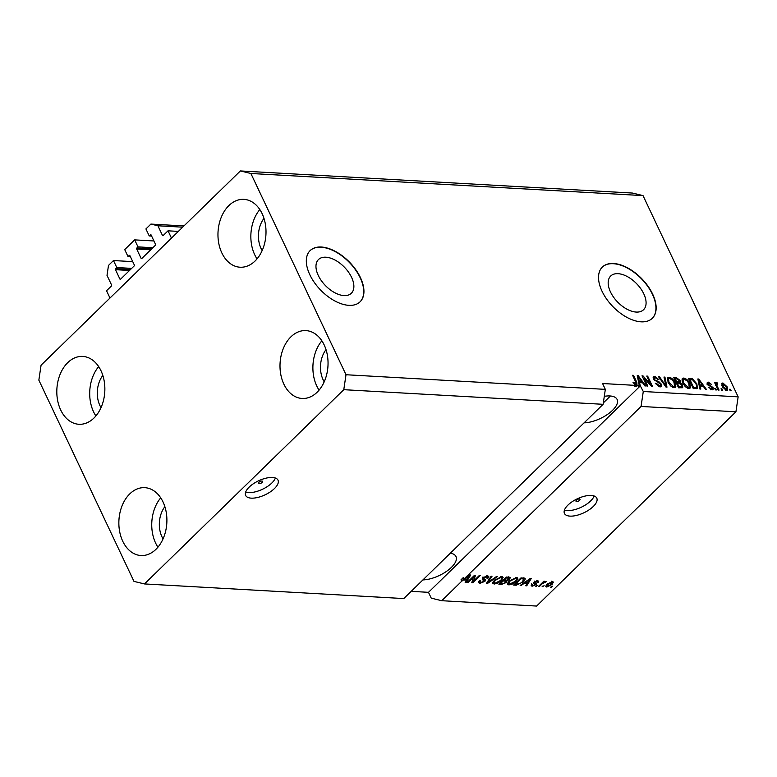 <?xml version="1.0" encoding="UTF-8"?>
<svg xmlns="http://www.w3.org/2000/svg" width="777" height="777" viewBox="0 0 777 777"><rect width="100%" height="100%" fill="white"/><g stroke="black" fill="none" stroke-linecap="round" stroke-linejoin="round"><path stroke-width="1.17" d="M153.933 240.967L134.683 239.879L137.995 246.882L136.83 248.018A0.719 0.505 93.2 0 0 136.684 249.019L141.093 258.352A0.719 0.505 93.2 0 0 141.793 258.518L155.361 245.289A0.719 0.505 93.2 0 0 155.507 244.299L151.097 234.965A0.719 0.505 93.2 0 0 150.398 234.79L149.233 235.926L145.921 228.933L150.903 224.077L157.906 225.777L162.451 235.402A0.719 0.505 93.2 0 0 163.151 235.567L168.026 230.818L178.36 231.4M168.026 230.818L171.474 238.102L109.984 298.038L106.536 290.744L111.422 285.994A0.719 0.505 93.2 0 0 111.567 284.994L107.012 275.369L108.498 265.404L113.481 260.548L132.731 261.635M157.906 225.777L182.692 227.175M150.903 224.077L183.964 225.942M149.233 235.926L151.622 236.062M137.995 246.882L152.865 247.717M134.683 239.879L124.718 249.592L128.03 256.595L130.419 256.731M113.481 260.548L116.793 267.55L115.627 268.687A0.719 0.505 93.2 0 0 115.472 269.677L119.891 279.011A0.719 0.505 93.2 0 0 120.59 279.186L134.159 265.957A0.719 0.505 93.2 0 0 134.304 264.957L129.895 255.633A0.719 0.505 93.2 0 0 129.196 255.458L128.03 256.595M116.793 267.55L131.663 268.386M261.868 481.05A2.234 0.962 154.7 0 0 259.489 481.837A2.234 0.962 154.7 0 0 258.527 483.294A2.234 0.962 154.7 0 0 259.227 483.634A2.234 0.962 154.7 0 0 261.606 482.857A2.234 0.962 154.7 0 0 262.568 481.39A2.234 0.962 154.7 0 0 261.868 481.05M272.445 477.476A17.89 7.731 154.7 0 0 253.389 483.731A17.89 7.731 154.7 0 0 245.668 495.454A17.89 7.731 154.7 0 0 251.233 498.144A17.89 7.731 154.7 0 0 270.289 491.89A17.89 7.731 154.7 0 0 278.011 480.167A17.89 7.731 154.7 0 0 272.445 477.476M245.687 492.055A17.89 7.731 154.7 0 0 248.621 492.599A17.89 7.731 154.7 0 0 275.379 478.02M579.312 498.96A2.234 0.962 154.7 0 0 576.932 499.737A2.234 0.962 154.7 0 0 575.971 501.204A2.234 0.962 154.7 0 0 576.66 501.544A2.234 0.962 154.7 0 0 579.05 500.757A2.234 0.962 154.7 0 0 580.011 499.29A2.234 0.962 154.7 0 0 579.312 498.96M591.21 495.454A17.89 7.731 154.7 0 0 572.163 501.709A17.89 7.731 154.7 0 0 564.442 513.432A17.89 7.731 154.7 0 0 570.007 516.122A17.89 7.731 154.7 0 0 589.053 509.867A17.89 7.731 154.7 0 0 596.785 498.144A17.89 7.731 154.7 0 0 591.21 495.454M564.452 510.033A17.89 7.731 154.7 0 0 567.385 510.576A17.89 7.731 154.7 0 0 594.143 495.998M318.279 275.447A23.543 13.209 45.7 0 0 334.702 292.676A23.543 13.209 45.7 0 0 351.35 293.25A23.543 13.209 45.7 0 0 351.563 277.331A23.543 13.209 45.7 0 0 335.14 260.11A23.543 13.209 45.7 0 0 318.492 259.537A23.543 13.209 45.7 0 0 318.279 275.447M610.479 291.929A23.543 13.209 45.7 0 0 626.903 309.159A23.543 13.209 45.7 0 0 643.56 309.732A23.543 13.209 45.7 0 0 643.774 293.813A23.543 13.209 45.7 0 0 627.35 276.593A23.543 13.209 45.7 0 0 610.703 276.01A23.543 13.209 45.7 0 0 610.479 291.929M602.039 291.239A35.771 20.076 45.7 0 0 627 317.414A35.771 20.076 45.7 0 0 652.311 318.279A35.771 20.076 45.7 0 0 652.641 294.094A35.771 20.076 45.7 0 0 627.68 267.919A35.771 20.076 45.7 0 0 602.369 267.045A35.771 20.076 45.7 0 0 602.039 291.239M652.204 318.385A35.771 20.076 45.7 0 0 652.427 294.298A35.771 20.076 45.7 0 0 627.573 268.182A35.771 20.076 45.7 0 0 602.262 267.152M309.838 274.757A35.771 20.076 45.7 0 0 334.79 300.932A35.771 20.076 45.7 0 0 360.101 301.797A35.771 20.076 45.7 0 0 360.431 277.612A35.771 20.076 45.7 0 0 335.47 251.437A35.771 20.076 45.7 0 0 310.169 250.563A35.771 20.076 45.7 0 0 309.838 274.757M359.994 301.903A35.771 20.076 45.7 0 0 360.217 277.816A35.771 20.076 45.7 0 0 335.363 251.699A35.771 20.076 45.7 0 0 310.062 250.67M584.081 422.853A23.252 10.052 154.7 0 0 608.012 414.054A23.252 10.052 154.7 0 0 617.123 399.456A23.252 10.052 154.7 0 0 609.887 395.959A23.252 10.052 154.7 0 0 604.292 396.309M263.976 218.376A23.252 16.414 -86.8 0 0 261.091 248.582A23.252 16.414 -86.8 0 0 262.16 250.582M102.826 375.437A23.252 16.414 -86.8 0 0 99.942 405.633A23.252 16.414 -86.8 0 0 101.01 407.634M164.87 506.682A23.252 16.414 -86.8 0 0 161.985 536.878A23.252 16.414 -86.8 0 0 163.053 538.879M326.019 349.621A23.252 16.414 -86.8 0 0 323.135 379.817A23.252 16.414 -86.8 0 0 324.203 381.828M324.164 344.901A33.984 23.99 93.2 0 1 324.669 380.73A33.984 23.99 93.2 0 1 302.107 398.465A33.984 23.99 93.2 0 1 283.877 384.168A33.984 23.99 93.2 0 1 283.382 348.339A33.984 23.99 93.2 0 1 305.934 330.604A33.984 23.99 93.2 0 1 324.164 344.901M319.075 390.132A33.984 23.99 93.2 0 1 316.773 386.023A33.984 23.99 93.2 0 1 321.863 340.792M163.024 501.961A33.984 23.99 93.2 0 1 163.52 537.781A33.984 23.99 93.2 0 1 140.967 555.526A33.984 23.99 93.2 0 1 122.737 541.219A33.984 23.99 93.2 0 1 122.232 505.4A33.984 23.99 93.2 0 1 144.794 487.665A33.984 23.99 93.2 0 1 163.024 501.961M157.925 547.183A33.984 23.99 93.2 0 1 155.623 543.074A33.984 23.99 93.2 0 1 160.713 497.853M100.981 370.716A33.984 23.99 93.2 0 1 101.486 406.536A33.984 23.99 93.2 0 1 78.924 424.281A33.984 23.99 93.2 0 1 60.693 409.984A33.984 23.99 93.2 0 1 60.188 374.155A33.984 23.99 93.2 0 1 82.751 356.42A33.984 23.99 93.2 0 1 100.981 370.716M95.892 415.948A33.984 23.99 93.2 0 1 93.58 411.839A33.984 23.99 93.2 0 1 98.669 366.608M262.131 213.656A33.984 23.99 93.2 0 1 262.626 249.485A33.984 23.99 93.2 0 1 240.074 267.22A33.984 23.99 93.2 0 1 221.843 252.923A33.984 23.99 93.2 0 1 221.338 217.094A33.984 23.99 93.2 0 1 243.9 199.359A33.984 23.99 93.2 0 1 262.131 213.656M257.041 258.887A33.984 23.99 93.2 0 1 254.73 254.778A33.984 23.99 93.2 0 1 259.819 209.547M444.784 558.605L448.008 555.468M603.311 402.904L610.411 395.998M240.384 170.94L250.884 173.494L346.008 374.737L343.784 389.685L603.107 404.312L403.787 598.562L144.473 583.935L133.974 581.39L38.85 380.147L41.074 365.2L240.384 170.94L632.527 193.065L643.026 195.61L738.15 396.853L735.926 411.8L536.616 606.06L441.734 600.708L461.703 581.245L461.014 579.788L463.451 577.408L464.141 578.875L641.054 406.449L735.926 411.8M343.784 389.685L144.473 583.935M346.008 374.737L605.332 389.364L603.107 404.312M636.178 384.362L636.382 386.13M633.236 382.779L633.838 382.197L632.983 382.274L635.625 385.392L634.566 386.422L635.994 386.509L637.053 385.47L636.79 382.265L636.159 382.876M637.286 385.314L639.257 385.596L637.257 375.544L638.16 375.602L645.813 385.965L644.852 385.916L642.637 382.818L639.549 382.643L640.209 385.654L643.278 391.501L738.15 396.853M464.141 578.875L469.803 574.961L470.707 575.009L466.113 582.4L465.151 582.352L466.598 580.147L463.5 579.972L461.703 581.245M473.97 576.757L468.065 582.517L467.142 582.459L474.572 575.233L475.543 575.281L473.368 581.264L479.283 575.495L480.205 575.543L472.785 582.779L471.794 582.721L473.669 576.107M484.022 581.313L482.206 579.186L482.867 577.699L487.47 575.854L488.782 576.417L487.975 578.175L486.956 578.214L486.635 576.709L483.304 578.515L485.372 579.535L484.965 581.342L480.021 583.284L478.613 582.692L479.564 580.681L480.575 580.633L479.963 581.992L480.963 582.449L484.022 581.313L484.411 580.458L483.721 579.001M486.82 575.592L487.509 577.058L486.266 575.932M482.905 577.661L482.634 577.136M497.484 576.524L487.276 583.595L486.324 583.546L491.103 576.165L492.045 576.213L487.626 582.721L496.532 576.466L497.484 576.524M494.133 584.081L492.686 582.799L494.337 580.273L501.748 576.66L503.146 577.33L501.437 580.574L497.872 583.129L494.133 584.081L492.754 582.517M492.754 583.449L492.686 582.799M508.848 584.916L507.4 583.634L509.052 581.099L516.472 577.496L517.861 578.166L516.161 581.41L512.587 583.954L508.848 584.916L507.468 583.342M507.478 584.285L507.4 583.634M524.106 583.391L521.114 585.508L520.163 585.45L530.409 578.379L531.303 578.428L526.719 585.819L525.757 585.771L527.204 583.566L523.873 582.896M552.612 586.188L550.631 587.169L552.612 586.188M552.126 584.421L546.804 587.053L545.804 586.586L547.125 584.187L552.389 581.604L553.379 582.07L552.126 584.421L551.796 583.721M544.104 585.712L542.123 586.693L544.104 585.712M542.161 583.809L539.364 586.538L538.442 586.48L543.842 581.225L544.764 581.274L543.9 582.119L546.522 581.575L542.161 583.809L541.86 583.158M537.781 585.353L535.8 586.334L537.781 585.353M536.062 584.654L532.148 586.227L531.118 585.8L531.691 584.411L532.701 584.372L532.983 585.479L535.013 584.731L535.295 584.246L533.634 583.255L534.12 582.167L537.703 580.778L538.762 581.225L538.257 582.4L537.237 582.439L536.965 581.536L535.149 582.109L536.674 583.478L536.062 584.654L535.372 583.197L534.964 583.556M532.701 584.372L532.983 585.479M535.295 584.246L533.906 582.391M537.237 582.439L536.645 580.856M534.887 581.555L534.994 582.565M524.796 578.205C525.543 579.05 525.058 580.234 523.339 581.769L516.219 585.227L513.607 585.081L521.027 577.855L525.174 578.554M506.857 580.128L506.468 582.429L501.612 584.411L498.883 584.255L506.303 577.02L510.295 577.622L509.615 579.127L507.294 580.817M411.198 591.346L428.486 592.327L431.245 598.154L441.734 600.708M635.625 385.392L602.573 383.527L605.332 389.364M633.838 382.197L635.877 384.372L636.431 383.653L632.595 375.281L633.508 375.34L636.79 382.265M635.11 385.12L636.431 383.653M250.884 173.494L643.026 195.61M643.929 377.952L647.765 386.072L646.843 386.023L642.016 375.815L642.997 375.874L650.582 384.217L646.736 376.078L647.659 376.136L652.476 386.344L651.495 386.286L643.929 377.952L643.307 378.545M655.361 377.603L654.448 379.137L655.225 380.186L658.741 381.556L661.256 384.071L661.276 386.519L659.877 386.888L655.283 383.275L656.138 383.197L659.391 385.703L660.363 385.45L660.353 384.052L653.515 379.059L653.476 376.758L654.758 376.408L658.925 379.613L658.07 379.691L655.361 377.603L653.37 378.865M664.937 377.107L666.977 387.16L666.025 387.101L658.556 376.748L659.498 376.806L665.889 385.936L663.985 377.059L664.937 377.107L664.16 377.875M673.989 387.684L670.619 385.936L668.074 382.381L667.637 377.641L669.046 377.214C671.697 377.875 673.688 379.691 675.028 382.653L675.854 386.276L675.378 387.276L673.989 387.684M688.713 388.51L685.343 386.761L682.789 383.216L682.361 378.467L683.76 378.04C686.412 378.71 688.412 380.526 689.743 383.488L690.578 387.101L690.102 388.102L688.713 388.51M700.145 386.062L700.815 389.073L699.863 389.015L697.863 378.962L698.756 379.021L706.41 389.384L705.458 389.326L703.243 386.237L700.145 386.062L699.417 386.781M730.448 389.316L731.138 390.782L730.215 390.724L729.525 389.267L730.448 389.316L729.836 389.918M727.165 386.868L727.554 390.345L726.544 390.646L722.251 386.664L721.901 383.265L722.911 382.964L727.165 386.868L726.534 387.48M721.94 388.84L722.629 390.297L721.707 390.248L721.017 388.791L721.94 388.84L721.328 389.442M717.249 386.247L719.065 390.093L718.142 390.044L714.636 382.624L715.559 382.672L716.112 383.857L716.579 382.605L717.637 383.051L716.627 386.849M717.103 383.925L715.967 385.45M715.734 388.49L716.423 389.947L715.5 389.899L714.811 388.442L715.734 388.49L715.112 389.083M713.053 387.558L713.101 389.539L712.004 389.831L708.682 387.315L711.567 388.772L712.218 387.684L707.293 384.139L707.264 382.42L708.333 382.138L711.431 384.372L708.867 383.197L708.138 384.042L713.053 387.558L712.354 388.228M710.809 389.51L712.218 387.684M708.867 383.197L707.556 384.615M696.843 383.819L697.455 388.413L693.307 388.646L688.48 378.438L692.472 378.846L696.843 383.819L696.221 384.43M682.575 385.12L682.73 387.665L678.583 387.81L673.756 377.603L676.505 377.758L680.147 380.468L680.166 382.546L682.575 385.12L681.905 385.771M641.054 406.449L643.278 391.501M721.561 383.993L722.911 382.964M721.852 383.993L722.804 384.226M726.67 389.335L726.835 390.646M725.339 390.297L726.068 389.588L726.272 386.888L723.387 384.023L721.716 385.305M723.387 384.023L723.173 386.713L726.592 389.423L725.533 390.462M722.571 387.296L723.173 386.713M714.937 383.275L715.559 382.672M715.5 384.46L716.112 383.857M715.52 383.634L716.579 384.081L717.637 383.051M716.044 384.955L715.627 385.771M708.983 387.781L709.537 387.237M710.508 389.801L711.159 388.723M707.012 383.168L708.333 382.138M707.274 383.168L708.158 383.352L707.099 384.382M708.109 385.275L708.721 384.673M712.062 388.753L712.315 389.831M698.018 379.739L698.756 379.021M701.796 385.596L702.223 386.179M699.251 385.946L701.31 386.062L702.379 385.023L698.814 380.05L699.883 384.887L702.379 385.023M698.601 382.663L699.319 381.963M699.174 385.577L699.883 384.887M698.193 380.652L698.814 380.05M689.014 379.565L691.413 379.875M693.269 388.578L696.522 387.325L696.746 386.227L695.92 383.76L692.861 380.04L691.52 379.768L692.472 378.846M696.639 387.179L696.726 388.753M694.182 388.626L696.522 387.325M689.354 380.283L689.966 379.681L693.657 387.5L695.24 387.597M693.045 388.102L693.657 387.5M691.52 379.768L689.966 379.681M681.963 379.137L683.76 378.04M682.701 379.079L683.731 379.293M689.121 384.1L689.743 383.488M689.432 386.587L689.52 388.131L690.578 387.101M687.664 388.296L689.17 387.004L688.811 383.401L687.334 381.07L684.333 379.234L683.274 379.555L683.721 383.284L688.14 387.325L689.17 387.004M683.274 379.555L681.963 380.963M683.119 383.867L683.721 383.284M687.295 388.15L688.14 387.325M674.29 378.729L676.213 378.904M679.496 381.099L680.147 380.468M679.088 381.497L679.108 383.585M679.457 383.246L680.166 382.546M681.711 386.625L681.963 387.956M678.554 387.742L680.807 387.47M676.291 382.974L678.447 382.653M674.63 379.448L675.242 378.855L676.689 381.905L679.38 381.818L678.311 382.857M676.068 382.498L676.689 381.905M678.107 382.983L679.302 380.584L676.748 378.933L675.242 378.855M676.631 383.692L677.253 383.09L678.943 386.674L681.759 386.587L680.701 387.616M678.331 387.267L678.943 386.674M680.535 387.733L681.594 386.693L681.652 385.081L678.943 383.187L677.253 383.09M679.71 387.81L680.769 386.781M667.239 378.312L669.046 377.214M667.987 378.244L669.016 378.467M674.397 383.265L675.028 382.653M674.718 385.761L674.795 387.305L675.854 386.276M672.94 387.47L674.446 386.179L674.096 382.575L672.62 380.244L669.619 378.409L668.55 378.72L668.997 382.449L673.416 386.49L674.446 386.179M668.55 378.72L667.249 380.138M668.405 383.032L668.997 382.449M672.571 387.315L673.416 386.49M658.964 377.321L659.498 376.806M655.545 383.77L656.138 383.197M658.498 386.567L659.391 385.703M658.867 386.703L660.363 385.45L660.557 386.859M653.156 377.457L654.758 376.408M653.7 377.437L654.749 377.651M653.875 379.691L654.448 379.137M654.72 380.681L655.225 380.186M658.022 382.265L658.741 381.556M660.567 384.741L661.256 384.071M642.346 376.505L642.997 375.874M650.067 384.712L650.582 384.217M647.047 376.728L647.659 376.136M638.976 385.868L639.15 386.684L638.199 386.625L639.257 385.596M637.412 376.321L638.16 375.602M641.19 382.177L641.617 382.76M638.811 383.362L639.549 382.643M639.15 386.684L640.209 385.654M638.645 382.527L640.714 382.643L641.773 381.604L638.208 376.631L639.286 381.468L641.773 381.604M637.995 379.244L638.713 378.545M638.577 382.158L639.286 381.468M637.596 377.233L638.208 376.631M632.896 375.932L633.508 375.34M551.243 586.577L551.553 587.227M546.794 585.567L546.114 585.596L546.804 587.053M552.544 581.623L552.029 582.323M551.485 581.177L552.175 582.633L548.047 584.236L547.591 586.305L551.155 584.411L551.291 581.711M547.746 583.614L548.047 584.236M546.328 584.566L547.591 586.305M542.734 586.091L543.045 586.742M539.053 585.887L539.364 586.538M543.589 581.468L543.9 582.119M545.017 581.478L545.405 582.303M544.638 581.672L544.881 582.177M543.065 581.983L543.424 582.74M536.412 585.741L536.722 586.382M532.128 584.751L531.458 584.77L532.148 586.227M534.605 582.789L535.275 584.207M537.703 580.778L538.257 582.4M534.605 581.75L534.285 581.07M520.862 584.964L521.114 585.508M526.301 584.945L526.719 585.819M526.767 582.643L527.204 583.566M528.273 580.506L525.281 582.565L527.768 582.701L530.089 579.156L528.273 580.506L528.039 580.011M525.048 582.08L525.281 582.565M515.782 584.314L516.219 585.227M524.388 578.088L523.805 579.03M523.018 581.089L523.339 581.769M521.076 578.748L515.394 584.294L520.26 583.449L522.426 581.701L523.737 579.05L521.076 578.748L520.775 578.098M515.083 583.644L515.394 584.294M522.202 577.913L522.63 578.836M523.232 577.971L523.902 579.234L523.212 577.777M517.171 577.612L516.569 578.719M515.841 580.73L516.161 581.41M512.344 583.43L512.587 583.954M508.644 583.459L508.158 583.459M515.248 577.573L515.607 578.341L509.965 581.167L508.692 583.576L509.712 584.071L515.258 581.332L516.55 579.681L515.938 577.389M509.663 580.536L509.965 581.167M516.55 579.681L515.607 578.341M509.343 577.194L509.615 579.127M506.449 580.176L505.846 580.905M506.08 581.604L506.468 582.429M506.361 577.913L504.147 580.079L506.74 580.147L508.576 579.195L509.032 578.302L506.361 577.913L506.05 577.272M503.836 579.428L504.147 580.079M503.273 580.924L500.67 583.459L503.486 583.517L505.545 582.391L506.06 581.351L503.273 580.924L502.972 580.273M500.369 582.808L500.67 583.459M502.457 576.787L501.855 577.894M501.116 579.895L501.437 580.574M497.62 582.595L497.872 583.129M500.534 576.748L500.893 577.505L495.24 580.332L493.978 582.75L494.988 583.236L500.543 580.506L501.835 578.846L501.223 576.553M494.939 579.7L495.24 580.332M501.835 578.846L500.893 577.505M486.858 582.721L487.276 583.595M487.296 582.041L487.626 582.721M479.885 581.837L479.331 581.827L480.021 583.284M479.331 581.827L478.719 581.75M483.333 579.856L482.362 578.292M487.927 575.912L487.325 576.67M487.538 577.253L487.975 578.175M483.488 577.165L483.77 577.767M484.799 579.273L484.275 579.885L484.965 581.342M467.764 581.866L468.065 582.517M474.223 575.563L473.873 576.534M472.785 580.021L473.368 581.264M472.989 580.448L472.426 580.992M472.212 581.584L472.785 582.779M465.695 581.526L466.113 582.4M466.161 579.224L466.598 580.147M464.005 578.583L462.81 578.515L463.5 579.972M462.81 578.515L461.014 579.788M467.667 577.088L464.675 579.147L467.162 579.283L469.483 575.738L467.667 577.088L467.433 576.602M464.442 578.661L464.675 579.147M428.486 592.327L640.52 385.664M422.931 579.914A23.252 10.052 154.7 0 0 446.872 571.114A23.252 10.052 154.7 0 0 455.973 556.517A23.252 10.052 154.7 0 0 450.349 553.185M162.451 235.402L163.277 235.441M150.398 234.79L151.01 234.829M141.093 258.352L141.919 258.391M136.684 249.019L150.728 249.805M136.83 248.018L151.7 248.854M129.196 255.458L129.808 255.497M119.891 279.011L120.717 279.06M115.472 269.677L129.526 270.474M115.627 268.687L130.497 269.522M709.129 385.965L709.955 385.159M689.918 379.613L690.976 378.574M675.446 378.797L676.505 377.758M677.253 383.022L678.311 381.993M656.244 381.633L656.953 380.944M501.175 583.488L501.612 584.411M507.43 577.088L507.867 578.001M504.535 580.098L504.972 581.021M488.082 580.827L488.432 581.565M482.527 578.36L483.216 579.817M716.782 384.032L715.724 385.062M712.208 388.617L711.149 389.646M636.305 384.246L635.236 385.275M532.342 585.217L531.653 583.76M535.285 584.226L534.595 582.769M537.529 581.759L536.839 580.293M508.692 583.576L508.003 582.119M509.032 578.302L508.343 576.845M506.06 581.351L505.371 579.895M493.978 582.75L493.288 581.293M479.963 581.992L479.273 580.536"/></g></svg>
